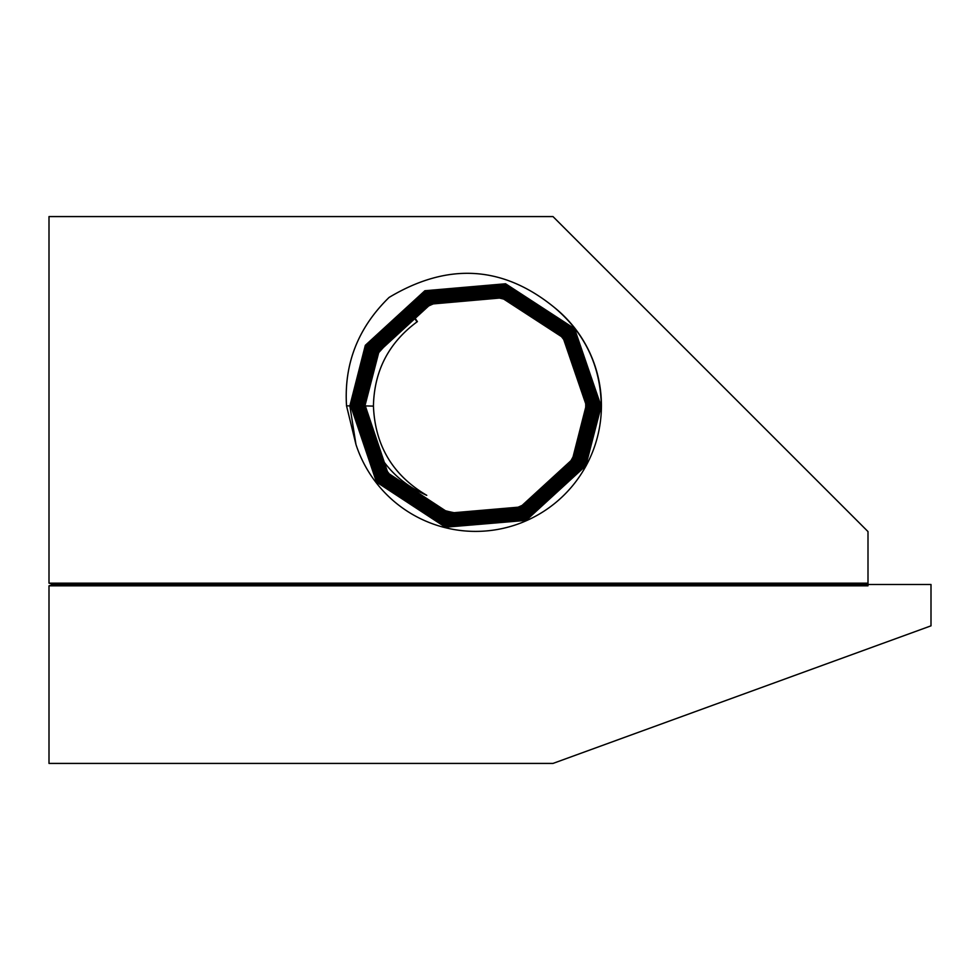 <?xml version="1.0" encoding="UTF-8"?>
<svg xmlns="http://www.w3.org/2000/svg" width="980" height="980" viewBox="0 0 980 980"><rect width="100%" height="100%" fill="white"/><g stroke="black" fill="none" stroke-linecap="round" stroke-linejoin="round"><path stroke-width="1.47" d="M49 585.82L53.961 584.496L867.998 584.496L867.998 585.82L49 585.82L49 763.42L553.002 763.42L931 625.84L931 584.496L867.998 584.496L867.998 531.577L553.002 216.58L49 216.58L49 583.161L867.998 583.161M713.317 705.061L714.102 704.779M619.225 739.312L621.773 738.393M709.079 706.605L695.396 711.59M634.893 733.616L629.809 735.466M626.992 736.495L624.444 737.413M835.193 660.704L833.821 661.206M826.054 664.036L822.11 665.469M880.089 644.362L877.553 645.293M873.486 646.763L874.185 646.518M882.221 643.591L822.612 665.285M813.951 668.433L806.111 671.288M799.864 673.566L797.683 674.363M795.245 675.245L790.37 677.021M670.724 720.57L671.962 720.116M668.446 721.403L670.21 720.766M670.859 720.52L671.545 720.276M639.707 731.864L637.784 732.562M53.961 584.496L49 583.161M554.019 307.181A125.82 125.82 0 0 1 463.944 530.854A125.82 125.82 0 0 1 355.961 444.454L346.528 405.83C343.907 363.825 358.092 327.688 389.072 297.442C447.75 262.285 502.74 265.543 554.019 307.181C584.852 333.016 600.605 365.92 601.267 405.904L585.807 465.782L526.174 520.392L445.373 527.203L376.467 482.05L350.522 405.255L365.908 345.646L425.283 291.281L505.717 284.494L574.329 329.464L600.152 405.904L584.827 465.243L525.721 519.363L445.655 526.125L377.349 481.352L351.636 405.255L366.9 346.185L425.724 292.31L505.435 285.584L573.447 330.15L599.025 405.904L583.847 464.704L525.28 518.334L445.937 525.035L378.231 480.666L352.763 405.255L367.88 346.724L426.178 293.339L505.153 286.662L572.565 330.848L597.91 405.904L582.855 464.165L524.827 517.305L446.219 523.957L379.113 479.967L353.878 405.255L368.86 347.263L426.619 294.368L504.872 287.753L571.683 331.534L596.783 405.904L581.875 463.626L524.386 516.276L446.5 522.867L379.995 479.281L355.005 405.255L369.852 347.802L427.06 295.397L504.577 288.831L570.801 332.232L595.668 405.904L580.895 463.099L523.933 515.235L446.794 521.789L380.877 478.583L356.12 405.255L370.832 348.341L427.513 296.438L504.296 289.921L569.919 332.918L594.542 405.904L579.903 462.56L523.491 514.206L447.076 520.699L381.747 477.897L357.247 405.255L371.812 348.88L427.966 297.467L504.014 290.999L569.037 333.616L593.427 405.904L578.923 462.021L523.051 513.177L447.358 519.62L382.629 477.199L358.362 405.255L372.792 349.407L428.407 298.496L503.72 292.089L568.155 334.315L592.3 405.904L577.943 461.482L522.61 512.148L447.652 518.543L383.511 476.501L359.488 405.255L373.784 349.946L428.848 299.525L503.438 293.167L567.273 335.001L591.185 405.904L576.963 460.943L522.156 511.119L447.934 517.452L384.393 475.815L360.603 405.255L374.764 350.485L429.289 300.554L503.144 294.245L566.403 335.699L590.058 405.904L575.971 460.404L521.715 510.09L448.228 516.374L385.275 475.116L361.73 405.255L375.744 351.024L429.73 301.583L502.863 295.335L565.521 336.397L588.943 405.904L574.99 459.865L521.274 509.061L448.522 515.284L386.145 474.418L362.845 405.255L376.737 351.563L430.183 302.612L502.569 296.413L564.639 337.083L587.816 405.904L574.01 459.338L520.833 508.032L448.803 514.206L387.026 473.72L363.972 405.255L377.716 352.102L430.624 303.641L502.274 297.491L563.757 337.782L586.702 405.904L573.018 458.799L520.392 507.003L449.097 513.128L387.909 473.034L365.087 405.255L378.697 352.641L412.886 315.07A110.128 110.128 0 0 1 572.259 458.383A110.128 110.128 0 0 1 370.893 439.653C382.727 465.782 401.347 484.341 426.753 495.329C392.711 475.239 374.936 445.41 373.429 405.843C374.262 370.562 388.925 342.486 417.394 321.599L412.886 315.07M355.961 444.454L349.86 405.904L365.332 345.327L424.879 290.742L505.57 283.771L574.537 328.655L600.813 405.255L585.403 465.561L526.138 519.915L445.802 526.848L377.129 482.16L350.975 405.904L366.312 345.866L425.32 291.771L505.288 284.862L573.668 329.354L599.699 405.255L584.423 465.022L525.684 518.885L446.084 525.758L378.011 481.462L352.102 405.904L367.292 346.406L425.761 292.8L505.006 285.94L572.786 330.04L598.572 405.255L583.443 464.483L525.243 517.857L446.366 524.68L378.893 480.776L353.216 405.904L368.284 346.945L426.214 293.829L504.725 287.03L571.904 330.738L597.457 405.255L582.463 463.944L524.79 516.827L446.647 523.59L379.774 480.077L354.344 405.904L369.264 347.484L426.655 294.845L504.443 288.108L571.022 331.424L596.33 405.255L581.471 463.418L524.349 515.798L446.929 522.512L380.657 479.392L355.458 405.904L370.244 348.023L427.109 295.899L504.149 289.198L570.14 332.122L595.215 405.255L580.491 462.879L523.896 514.757L447.223 521.421L381.538 478.693L356.585 405.904L371.236 348.562L427.55 296.916L503.867 290.276L569.258 332.808L594.088 405.255L579.511 462.34L523.455 513.728L447.505 520.343L382.408 478.007L357.7 405.904L372.216 349.088L428.003 297.945L503.585 291.366L568.376 333.506L592.974 405.255L578.519 461.801L523.014 512.699L447.787 519.253L383.29 477.309L358.827 405.904L373.196 349.627L428.444 298.974L503.291 292.444L567.494 334.204L591.846 405.255L577.538 461.262L522.573 511.67L448.08 518.175L384.172 476.611L359.942 405.904L374.176 350.166L428.885 300.003L503.01 293.535L566.612 334.891L590.732 405.255L576.559 460.723L522.12 510.641L448.362 517.085L385.054 475.925L361.057 405.904L375.168 350.705L429.326 301.032L502.716 294.613L565.742 335.589L589.605 405.255L575.579 460.184L521.679 509.612L448.656 516.007L385.936 475.227L362.184 405.904L376.149 351.244L429.767 302.061L502.434 295.703L564.86 336.287L588.49 405.255L574.586 459.657L521.238 508.583L448.95 514.929L386.806 474.528L363.298 405.904L377.129 351.783L430.22 303.089L502.14 296.781L563.978 336.973L587.363 405.255L573.606 459.118L520.797 507.554L449.232 513.839L387.688 473.842L364.425 405.904L378.109 352.322L430.661 304.131L501.846 297.859L563.096 337.671L586.248 405.255L572.626 458.579C531.025 543.557 394.083 528.404 370.893 439.653M416.978 321.893L412.494 315.058M49 267.332L49 268.557M49 277.585L49 326.707M49 381.269L49 383.474M204.048 216.58L270.174 216.58M373.429 406.112L365.087 405.904M349.86 405.904L346.528 405.83"/></g></svg>
